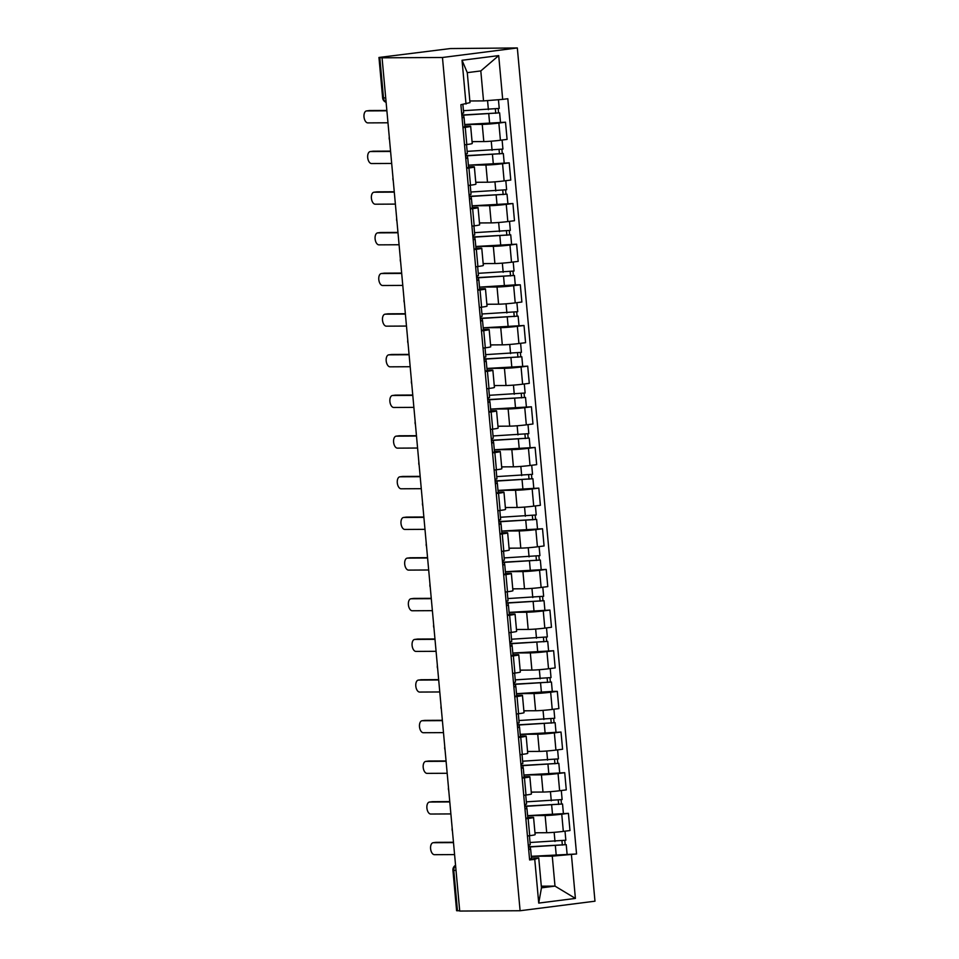<?xml version="1.0" encoding="UTF-8"?>
<svg xmlns="http://www.w3.org/2000/svg" width="959" height="959" viewBox="0 0 959 959"><rect width="100%" height="100%" fill="white"/><g stroke="black" fill="none" stroke-linecap="round" stroke-linejoin="round"><path stroke-width="1.44" d="M385.722 97.938L382.629 97.866L378.961 57.468L450.322 48.561L517.333 47.95L442.459 57.492L520.102 910.738L459.721 911.05L382.066 57.804L442.459 57.492M520.102 910.738L594.976 901.196L517.333 47.95M378.961 57.468L379.812 57.552L383.492 97.95A5.239 4.387 89.7 0 0 386.105 102.193M382.066 57.804L379.812 57.552M459.697 910.786L456.604 910.714L452.936 870.316L453.787 870.4L457.467 910.798M534.966 832.772L546.702 832.712A12.059 0.671 -5.2 0 0 563.317 831.393L569.982 830.542L568.411 813.352L561.758 814.191A12.059 0.671 174.8 0 1 545.132 815.51L529.308 815.594M528.145 818.483L529.704 835.685A12.059 0.671 -5.2 0 0 535.134 834.618L533.564 817.428A12.059 0.671 174.8 0 1 528.145 818.483L525.868 818.77M529.704 835.685L527.438 835.972M527.594 815.665L568.411 813.352M527.75 817.26L531.598 817.236A12.059 0.671 174.8 0 1 533.564 817.428M531.262 792.11L542.998 792.05A12.059 0.671 -5.2 0 0 559.624 790.743L566.278 789.892L564.719 772.69L558.054 773.541A12.059 0.671 174.8 0 1 541.427 774.86L525.616 774.932M523.734 795.311L526 795.023A12.059 0.671 -5.2 0 0 531.43 793.968L529.859 776.766A12.059 0.671 174.8 0 1 524.441 777.821L522.164 778.121M523.902 775.004L564.719 772.69M524.046 776.598L527.894 776.574A12.059 0.671 174.8 0 1 529.859 776.766M527.558 751.46L539.294 751.4A12.059 0.671 -5.2 0 0 555.92 750.082L562.585 749.231L561.015 732.041L554.362 732.88A12.059 0.671 174.8 0 1 537.735 734.198L521.912 734.282M520.03 754.661L522.307 754.373A12.059 0.671 -5.2 0 0 527.726 753.306L526.167 736.116A12.059 0.671 174.8 0 1 520.737 737.171L518.471 737.459M520.198 734.354L561.015 732.041M520.341 735.949L524.201 735.925A12.059 0.671 174.8 0 1 526.167 736.116M523.866 710.799L535.601 710.739A12.059 0.671 -5.2 0 0 552.228 709.432L558.881 708.581L557.311 691.379L550.658 692.23A12.059 0.671 174.8 0 1 534.031 693.549L518.208 693.621M516.338 713.999L518.603 713.712A12.059 0.671 -5.2 0 0 524.034 712.657L522.463 695.455A12.059 0.671 174.8 0 1 517.045 696.51L514.767 696.809M552.288 691.403L557.311 691.379M516.649 695.287L520.497 695.263A12.059 0.671 174.8 0 1 522.463 695.455M520.162 670.149L531.897 670.089A12.059 0.671 -5.2 0 0 548.524 668.771L555.177 667.92L553.619 650.729L546.954 651.569A12.059 0.671 174.8 0 1 530.327 652.887L514.515 652.971M512.633 673.35L514.911 673.062A12.059 0.671 -5.2 0 0 520.329 672.007L518.759 654.805A12.059 0.671 174.8 0 1 513.341 655.86L511.075 656.148M512.801 653.043L553.619 650.729M512.945 654.637L516.793 654.613A12.059 0.671 174.8 0 1 518.759 654.805M516.457 629.488L528.193 629.428A12.059 0.671 -5.2 0 0 544.82 628.121L551.485 627.27L549.915 610.068L543.262 610.919A12.059 0.671 174.8 0 1 526.635 612.238L510.811 612.31M508.929 632.7L511.207 632.401A12.059 0.671 -5.2 0 0 516.625 631.346L515.067 614.144A12.059 0.671 174.8 0 1 509.637 615.199L507.371 615.498M509.097 612.381L549.915 610.068M509.241 613.976L513.101 613.964A12.059 0.671 174.8 0 1 515.067 614.144M512.765 588.838L524.501 588.778A12.059 0.671 -5.2 0 0 541.128 587.459L547.781 586.608L546.21 569.418L539.557 570.257A12.059 0.671 174.8 0 1 522.931 571.576L507.107 571.66M505.237 592.039L507.503 591.751A12.059 0.671 -5.2 0 0 512.933 590.696L511.363 573.494A12.059 0.671 174.8 0 1 505.944 574.549L503.667 574.837M505.405 571.732L546.21 569.418M505.549 573.326L509.397 573.302A12.059 0.671 174.8 0 1 511.363 573.494M509.061 548.176L520.797 548.116A12.059 0.671 -5.2 0 0 537.424 546.81L544.077 545.959L542.518 528.757L535.853 529.608A12.059 0.671 174.8 0 1 519.239 530.926L503.415 530.998M501.533 551.389L503.811 551.089A12.059 0.671 -5.2 0 0 509.229 550.034L507.659 532.832A12.059 0.671 174.8 0 1 502.24 533.899L499.975 534.187M501.701 531.07L542.518 528.757M501.845 532.665L505.705 532.653A12.059 0.671 174.8 0 1 507.659 532.832M505.357 507.527L517.093 507.467A12.059 0.671 -5.2 0 0 533.719 506.148L540.385 505.309L538.814 488.107L532.161 488.946A12.059 0.671 174.8 0 1 515.534 490.265L499.711 490.349M497.841 510.727L500.107 510.44A12.059 0.671 -5.2 0 0 505.525 509.385L503.966 492.183A12.059 0.671 174.8 0 1 498.536 493.238L496.271 493.525M497.997 490.421L538.814 488.107M498.141 492.015L502.001 491.991A12.059 0.671 174.8 0 1 503.966 492.183M501.665 466.877L513.401 466.805A12.059 0.671 -5.2 0 0 530.027 465.499L536.68 464.647L535.11 447.445L528.457 448.297A12.059 0.671 174.8 0 1 511.83 449.615L496.007 449.687M494.137 470.078L496.402 469.778A12.059 0.671 -5.2 0 0 501.833 468.723L500.262 451.521A12.059 0.671 174.8 0 1 494.844 452.588L492.566 452.876M494.305 449.759L535.11 447.445M494.448 451.353L498.296 451.341A12.059 0.671 174.8 0 1 500.262 451.521M497.961 426.216L509.697 426.156A12.059 0.671 -5.2 0 0 526.323 424.837L532.976 423.998L531.418 406.796L524.753 407.647A12.059 0.671 174.8 0 1 508.138 408.954L492.315 409.037M490.433 429.416L492.71 429.129A12.059 0.671 -5.2 0 0 498.129 428.074L496.57 410.872A12.059 0.671 174.8 0 1 491.14 411.926L488.874 412.214M490.6 409.109L531.418 406.796M490.744 410.704L494.604 410.68A12.059 0.671 174.8 0 1 496.57 410.872M494.257 385.566L506.004 385.506A12.059 0.671 -5.2 0 0 522.619 384.187L529.284 383.336L527.714 366.134L521.061 366.985A12.059 0.671 174.8 0 1 504.434 368.304L488.611 368.376M486.74 388.767L489.006 388.467A12.059 0.671 -5.2 0 0 494.424 387.412L492.866 370.21A12.059 0.671 174.8 0 1 487.436 371.277L485.17 371.565M486.896 368.448L527.714 366.134M487.04 370.042L490.9 370.03A12.059 0.671 174.8 0 1 492.866 370.21M490.564 344.904L502.3 344.844A12.059 0.671 -5.2 0 0 518.927 343.526L525.58 342.687L524.022 325.485L517.357 326.336A12.059 0.671 174.8 0 1 500.73 327.642L484.906 327.726M483.036 348.105L485.302 347.817A12.059 0.671 -5.2 0 0 490.732 346.762L489.162 329.56A12.059 0.671 174.8 0 1 483.744 330.615L481.466 330.903M483.204 327.798L524.022 325.485M483.348 329.393L487.196 329.369A12.059 0.671 174.8 0 1 489.162 329.56M486.86 304.255L498.596 304.195A12.059 0.671 -5.2 0 0 515.223 302.876L521.876 302.025L520.317 284.823L513.652 285.674A12.059 0.671 174.8 0 1 497.038 286.993L481.214 287.065M479.332 307.455L481.61 307.156A12.059 0.671 -5.2 0 0 487.028 306.101L485.47 288.899A12.059 0.671 174.8 0 1 480.039 289.966L477.774 290.253M515.283 284.847L520.317 284.823M479.644 288.731L483.504 288.719A12.059 0.671 174.8 0 1 485.47 288.899M483.156 263.593L494.904 263.533A12.059 0.671 -5.2 0 0 511.519 262.215L518.184 261.375L516.613 244.173L509.96 245.024A12.059 0.671 174.8 0 1 493.334 246.331L477.51 246.415M475.64 266.794L477.906 266.506A12.059 0.671 -5.2 0 0 483.324 265.451L481.766 248.249A12.059 0.671 174.8 0 1 476.335 249.304L474.07 249.592M475.796 246.487L516.613 244.173M475.94 248.081L479.8 248.057A12.059 0.671 174.8 0 1 481.766 248.249M479.464 222.944L491.2 222.884A12.059 0.671 -5.2 0 0 507.826 221.565L514.48 220.714L512.921 203.512L506.256 204.363A12.059 0.671 174.8 0 1 489.629 205.682L473.818 205.765M471.936 226.144L474.202 225.856A12.059 0.671 -5.2 0 0 479.632 224.79L478.062 207.588A12.059 0.671 174.8 0 1 472.643 208.654L470.366 208.942M472.104 205.825L512.921 203.512M472.248 207.42L476.096 207.408A12.059 0.671 174.8 0 1 478.062 207.588M475.76 182.282L487.496 182.222A12.059 0.671 -5.2 0 0 504.122 180.903L510.775 180.064L509.217 162.862L502.564 163.713A12.059 0.671 174.8 0 1 485.937 165.02L470.114 165.104M468.232 185.483L470.509 185.195A12.059 0.671 -5.2 0 0 475.928 184.14L474.369 166.938A12.059 0.671 174.8 0 1 468.939 167.993L466.673 168.281M468.4 165.176L509.217 162.862M468.543 166.77L472.403 166.746A12.059 0.671 174.8 0 1 474.369 166.938M472.056 141.632L483.804 141.572A12.059 0.671 -5.2 0 0 500.418 140.254L507.083 139.403L505.513 122.201L498.86 123.052A12.059 0.671 174.8 0 1 482.233 124.37L466.41 124.454M464.54 144.833L466.805 144.545A12.059 0.671 -5.2 0 0 472.236 143.478L470.665 126.276A12.059 0.671 174.8 0 1 465.247 127.343L462.969 127.631M464.695 124.514L505.513 122.201M464.839 126.109L468.699 126.097A12.059 0.671 174.8 0 1 470.665 126.276M541.308 886.188L554.997 886.116L552.264 856.147L533.012 856.243M531.442 857.909L538.73 857.873L541.463 887.842L554.997 886.116L575.4 898.415L538.73 903.09L534.75 859.312L538.73 857.873M469.85 100.971L483.528 100.899L480.807 70.93L467.273 72.644L469.994 102.625L460.883 104.711L529.62 859.959L534.75 859.312M466.014 104.051L462.034 60.273L498.704 55.598L502.684 99.376L483.528 100.899M552.264 856.147L576.551 853.978L507.814 98.729L502.684 99.376M571.42 854.637L575.4 898.415M531.298 856.315L576.551 853.978M538.73 903.09L541.463 887.842M480.807 70.93L498.704 55.598M467.273 72.644L462.034 60.273M529.428 835.721L530.243 844.759L528.277 845.203M435.746 842.398A6.03 3.273 82.7 0 1 435.961 842.35A6.03 3.273 82.7 0 1 436.177 842.338L453.451 842.254M528.613 848.967L530.651 849.183L528.673 849.626M530.651 849.183L531.502 858.569L529.536 859.012M453.487 842.601L433.348 842.697A6.03 3.273 -97.3 0 0 433.132 842.721A6.03 3.273 -97.3 0 0 430.615 848.907A6.03 3.273 -97.3 0 0 434.439 854.685L454.578 854.589M529.068 846.617L529.032 846.186A12.323 0.683 -5.2 0 0 528.409 846.461A12.323 0.683 -5.2 0 0 532.545 846.593L566.23 844.651L567.081 854.037M529.032 846.186L528.373 846.234M528.433 847.001A15.728 0.875 -5.2 0 0 530.291 846.941L566.23 844.651M561.962 840.911L562.346 845.095M530.039 842.505L565.834 840.216L565.007 831.177M534.966 832.88L538.155 832.76M564.791 840.516L565.163 844.543M525.724 795.059L526.551 804.098L524.573 804.541M432.053 801.736A6.03 3.273 82.7 0 1 432.269 801.7A6.03 3.273 82.7 0 1 432.485 801.688L449.759 801.592M524.921 808.305L526.947 808.533L524.981 808.976M526.947 808.533L527.81 817.907L525.832 818.351M449.783 801.94L429.644 802.048A6.03 3.273 -97.3 0 0 429.428 802.06A6.03 3.273 -97.3 0 0 426.923 808.257A6.03 3.273 -97.3 0 0 430.735 814.035L450.874 813.927M522.02 754.409L522.847 763.448L520.869 763.891M428.349 761.086A6.03 3.273 82.7 0 1 428.565 761.038A6.03 3.273 82.7 0 1 428.781 761.026L446.055 760.943M521.216 767.656L523.254 767.871L521.276 768.315M523.254 767.871L524.105 777.258L522.128 777.701M446.091 761.29L425.94 761.386A6.03 3.273 -97.3 0 0 425.724 761.41A6.03 3.273 -97.3 0 0 423.219 767.596A6.03 3.273 -97.3 0 0 427.031 773.374L447.182 773.278M525.364 805.968L525.328 805.524A12.323 0.683 -5.2 0 0 524.705 805.8A12.323 0.683 -5.2 0 0 528.841 805.944L562.537 803.99L563.389 813.376M525.328 805.524L524.669 805.572M524.741 806.339A15.728 0.875 -5.2 0 0 526.599 806.291L562.537 803.99M558.258 800.25L558.641 804.445M526.347 801.844L562.13 799.566L561.303 790.528M531.274 792.23L534.451 792.098M561.099 799.854L561.459 803.894M521.672 765.306L521.624 764.874A12.323 0.683 -5.2 0 0 521.001 765.15A12.323 0.683 -5.2 0 0 525.148 765.282L558.833 763.34L559.684 772.726M521.624 764.874L520.965 764.922M521.037 765.69A15.728 0.875 -5.2 0 0 522.895 765.63L558.833 763.34M554.566 759.6L554.937 763.784M522.643 761.194L558.426 758.905L557.611 749.866M527.57 751.568L530.747 751.448M557.395 759.204L557.766 763.232M518.328 713.748L519.143 722.786L517.177 723.23M424.657 720.425A6.03 3.273 82.7 0 1 424.861 720.389A6.03 3.273 82.7 0 1 425.077 720.377L442.351 720.281M517.512 726.994L519.55 727.222L517.572 727.665M519.55 727.222L520.401 736.608L518.435 737.039M442.387 720.629L422.248 720.736A6.03 3.273 -97.3 0 0 422.032 720.748A6.03 3.273 -97.3 0 0 419.515 726.946A6.03 3.273 -97.3 0 0 423.339 732.724L443.478 732.616M514.623 673.098L515.451 682.137L513.473 682.58M420.953 679.775A6.03 3.273 82.7 0 1 421.169 679.727A6.03 3.273 82.7 0 1 421.385 679.715L438.659 679.631M513.82 686.344L515.846 686.56L513.88 687.004M515.846 686.56L516.709 695.946L514.731 696.39M438.683 679.979L418.544 680.075A6.03 3.273 -97.3 0 0 418.328 680.099A6.03 3.273 -97.3 0 0 415.822 686.284A6.03 3.273 -97.3 0 0 419.634 692.062L439.773 691.966M510.919 632.437L511.746 641.475L509.78 641.919M417.249 639.114A6.03 3.273 82.7 0 1 417.465 639.078A6.03 3.273 82.7 0 1 417.68 639.066L434.954 638.97M510.116 645.683L512.154 645.91L510.176 646.354M512.154 645.91L513.005 655.297L511.027 655.728M434.99 639.317L414.839 639.425A6.03 3.273 -97.3 0 0 414.624 639.437A6.03 3.273 -97.3 0 0 412.118 645.635A6.03 3.273 -97.3 0 0 415.93 651.413L436.081 651.305M517.968 724.656L517.932 724.213A12.323 0.683 -5.2 0 0 517.309 724.489A12.323 0.683 -5.2 0 0 521.444 724.632L555.129 722.678L555.98 732.065M517.932 724.213L517.273 724.261M517.345 725.028A15.728 0.875 -5.2 0 0 519.203 724.98L555.129 722.678M550.862 718.938L551.245 723.134M518.939 720.533L554.734 718.255L553.906 709.216M523.866 710.919L527.054 710.787M553.691 718.543L554.062 722.583M514.264 683.995L514.228 683.563A12.323 0.683 -5.2 0 0 513.604 683.839A12.323 0.683 -5.2 0 0 517.74 683.971L551.437 682.029L552.288 691.415L516.493 693.693M514.228 683.563L513.568 683.611M513.64 684.378A15.728 0.875 -5.2 0 0 515.498 684.318L551.437 682.029M547.157 678.289L547.541 682.472M515.247 679.883L551.029 677.593L550.202 668.555M520.174 670.257L523.35 670.137M549.998 677.893L550.358 681.921M510.572 643.345L510.524 642.902A12.323 0.683 -5.2 0 0 509.9 643.177A12.323 0.683 -5.2 0 0 514.048 643.321L547.733 641.367L548.584 650.753M510.524 642.902L509.864 642.95M509.936 643.717A15.728 0.875 -5.2 0 0 511.794 643.669L547.733 641.367M543.465 637.627L543.849 641.823M511.543 639.221L547.325 636.944L546.51 627.905M516.469 629.607L519.658 629.476M546.294 637.232L546.666 641.271M507.227 591.787L508.042 600.825L506.076 601.269M413.557 598.464A6.03 3.273 82.7 0 1 413.761 598.416A6.03 3.273 82.7 0 1 413.988 598.404L431.25 598.32M506.412 605.033L508.45 605.249L506.484 605.692M508.45 605.249L509.301 614.635L507.335 615.079M431.286 598.668L411.147 598.764A6.03 3.273 -97.3 0 0 410.932 598.788A6.03 3.273 -97.3 0 0 408.414 604.973A6.03 3.273 -97.3 0 0 412.238 610.763L432.377 610.655M506.867 602.684L506.832 602.252A12.323 0.683 -5.2 0 0 506.208 602.528A12.323 0.683 -5.2 0 0 510.344 602.66L544.029 600.718L544.88 610.104M506.832 602.252L506.172 602.3M506.244 603.067A15.728 0.875 -5.2 0 0 508.102 603.007L544.029 600.718M539.761 596.977L540.145 601.161M507.838 598.572L543.633 596.282L542.806 587.244M512.765 588.958L515.954 588.826M542.602 596.582L542.962 600.61M503.523 551.125L504.35 560.164L502.372 560.607M409.853 557.802A6.03 3.273 82.7 0 1 410.068 557.766A6.03 3.273 82.7 0 1 410.284 557.754L427.558 557.659M502.72 564.371L504.746 564.599L502.78 565.043M504.746 564.599L505.609 573.985L503.631 574.429M427.582 558.006L407.443 558.114A6.03 3.273 -97.3 0 0 407.227 558.126A6.03 3.273 -97.3 0 0 404.722 564.324A6.03 3.273 -97.3 0 0 408.534 570.102L428.673 569.994M503.163 562.034L503.127 561.59A12.323 0.683 -5.2 0 0 502.504 561.866A12.323 0.683 -5.2 0 0 506.64 562.01L540.337 560.056L541.188 569.442M503.127 561.59L502.468 561.638M502.54 562.418A15.728 0.875 -5.2 0 0 504.398 562.358L540.337 560.056M536.057 556.316L536.441 560.512M504.146 557.922L539.929 555.633L539.102 546.594M509.073 548.296L512.25 548.164M538.898 555.92L539.27 559.96M499.819 510.476L500.646 519.514L498.68 519.958M406.148 517.153A6.03 3.273 82.7 0 1 406.364 517.105A6.03 3.273 82.7 0 1 406.58 517.093L423.854 517.009M499.016 523.722L501.054 523.938L499.076 524.381M501.054 523.938L501.905 533.324L499.927 533.767M423.89 517.357L403.739 517.452A6.03 3.273 -97.3 0 0 403.523 517.476A6.03 3.273 -97.3 0 0 401.018 523.662A6.03 3.273 -97.3 0 0 404.83 529.452L424.981 529.344M499.471 521.372L499.423 520.941A12.323 0.683 -5.2 0 0 498.8 521.216A12.323 0.683 -5.2 0 0 502.948 521.348L536.632 519.406L537.484 528.793M499.423 520.941L498.764 520.989M498.836 521.756A15.728 0.875 -5.2 0 0 500.694 521.696L536.632 519.406M532.365 515.666L532.748 519.85M500.442 517.261L536.225 514.971L535.41 505.932M505.369 507.647L508.558 507.515M535.194 515.271L535.566 519.298M496.127 469.814L496.942 478.853L494.976 479.296M402.456 476.491A6.03 3.273 82.7 0 1 402.66 476.455A6.03 3.273 82.7 0 1 402.888 476.443L420.15 476.347M495.323 483.06L497.349 483.288L495.383 483.732M497.349 483.288L498.201 492.674L496.235 493.118M420.186 476.695L400.047 476.803A6.03 3.273 -97.3 0 0 399.831 476.815A6.03 3.273 -97.3 0 0 397.314 483.012A6.03 3.273 -97.3 0 0 401.138 488.79L421.277 488.682M495.767 480.723L495.731 480.279A12.323 0.683 -5.2 0 0 495.108 480.555A12.323 0.683 -5.2 0 0 499.243 480.699L532.928 478.745L533.791 488.131M495.731 480.279L495.072 480.327M495.144 481.106A15.728 0.875 -5.2 0 0 497.002 481.046L532.928 478.745M528.661 475.005L529.044 479.2M496.738 476.611L532.533 474.321L531.706 465.283M501.677 466.985L504.854 466.853M531.502 474.609L531.861 478.649M492.423 429.164L493.25 438.203L491.272 438.647M398.752 435.842A6.03 3.273 82.7 0 1 398.968 435.806A6.03 3.273 82.7 0 1 399.184 435.782L416.458 435.698M491.619 442.411L493.645 442.626L491.679 443.07M493.645 442.626L494.508 452.013L492.53 452.456M416.482 436.045L396.343 436.153A6.03 3.273 -97.3 0 0 396.127 436.165A6.03 3.273 -97.3 0 0 393.622 442.363A6.03 3.273 -97.3 0 0 397.434 448.141L417.573 448.033M488.73 388.503L489.546 397.541L487.58 397.985M395.048 395.18A6.03 3.273 82.7 0 1 395.264 395.144A6.03 3.273 82.7 0 1 395.48 395.132L412.754 395.036M487.915 401.749L489.953 401.977L487.975 402.42M489.953 401.977L490.804 411.363L488.826 411.807M412.79 395.384L392.651 395.492A6.03 3.273 -97.3 0 0 392.423 395.504A6.03 3.273 -97.3 0 0 389.917 401.701A6.03 3.273 -97.3 0 0 393.741 407.479L413.88 407.371M485.026 347.853L485.853 356.892L483.875 357.335M391.356 354.53A6.03 3.273 82.7 0 1 391.572 354.494A6.03 3.273 82.7 0 1 391.787 354.47L409.049 354.386M484.223 361.099L486.249 361.315L484.283 361.759M486.249 361.315L487.1 370.701L485.134 371.145M409.085 354.734L388.946 354.842A6.03 3.273 -97.3 0 0 388.731 354.854A6.03 3.273 -97.3 0 0 386.213 361.052A6.03 3.273 -97.3 0 0 390.037 366.829L410.176 366.722M481.322 307.192L482.149 316.23L480.171 316.674M387.652 313.869A6.03 3.273 82.7 0 1 387.868 313.833A6.03 3.273 82.7 0 1 388.083 313.821L405.357 313.725M480.519 320.438L482.545 320.666L480.579 321.109M482.545 320.666L483.408 330.052L481.43 330.495M405.381 314.072L385.242 314.18A6.03 3.273 -97.3 0 0 385.027 314.192A6.03 3.273 -97.3 0 0 382.521 320.39A6.03 3.273 -97.3 0 0 386.333 326.168L406.472 326.06M477.63 266.542L478.445 275.581L476.479 276.024M383.948 273.219A6.03 3.273 82.7 0 1 384.163 273.183A6.03 3.273 82.7 0 1 384.379 273.159L401.653 273.075M476.815 279.788L478.853 280.016L476.875 280.448M478.853 280.016L479.704 289.39L477.738 289.834M401.689 273.423L381.55 273.531A6.03 3.273 -97.3 0 0 381.322 273.543A6.03 3.273 -97.3 0 0 378.817 279.74A6.03 3.273 -97.3 0 0 382.641 285.518L402.78 285.41M473.926 225.88L474.753 234.919L472.775 235.363M380.255 232.558A6.03 3.273 82.7 0 1 380.471 232.522A6.03 3.273 82.7 0 1 380.687 232.51L397.961 232.414M473.123 239.127L475.149 239.354L473.183 239.798M475.149 239.354L476 248.741L474.034 249.184M397.985 232.761L377.846 232.869A6.03 3.273 -97.3 0 0 377.63 232.881A6.03 3.273 -97.3 0 0 375.125 239.079A6.03 3.273 -97.3 0 0 378.937 244.857L399.076 244.749M492.063 440.061L492.027 439.63A12.323 0.683 -5.2 0 0 491.404 439.905A12.323 0.683 -5.2 0 0 495.551 440.037L529.236 438.095L530.087 447.481M492.027 439.63L491.368 439.678M491.44 440.445A15.728 0.875 -5.2 0 0 493.298 440.385L529.236 438.095M524.957 434.355L525.34 438.551M493.046 435.949L528.829 433.66L528.001 424.621M497.973 426.335L501.149 426.204M527.798 433.959L528.169 437.987M488.371 399.412L488.323 398.968A12.323 0.683 -5.2 0 0 487.711 399.244A12.323 0.683 -5.2 0 0 491.847 399.388L525.532 397.446L526.383 406.82M488.323 398.968L487.663 399.016M487.735 399.795A15.728 0.875 -5.2 0 0 489.593 399.735L525.532 397.446M521.264 393.693L521.648 397.889M489.342 395.3L525.124 393.01L524.309 383.972M494.269 385.674L497.457 385.542M524.093 393.298L524.465 397.338M484.667 358.75L484.631 358.318A12.323 0.683 -5.2 0 0 484.007 358.594A12.323 0.683 -5.2 0 0 488.143 358.726L521.828 356.784L522.691 366.17M484.631 358.318L483.971 358.366M484.043 359.134A15.728 0.875 -5.2 0 0 485.901 359.074L521.828 356.784M517.56 353.044L517.944 357.239M485.638 354.638L521.432 352.349L520.605 343.31M490.576 345.024L493.753 344.892M520.401 352.648L520.761 356.688M480.962 318.1L480.927 317.657A12.323 0.683 -5.2 0 0 480.303 317.932A12.323 0.683 -5.2 0 0 484.451 318.076L518.136 316.134L518.987 325.509M480.927 317.657L480.267 317.705M480.339 318.484A15.728 0.875 -5.2 0 0 482.197 318.424L518.136 316.134M513.868 312.382L514.24 316.578M481.945 313.989L517.728 311.699L516.901 302.66M486.872 304.363L490.049 304.231M516.697 311.987L517.069 316.026M477.27 277.439L477.222 277.007A12.323 0.683 -5.2 0 0 476.611 277.283A12.323 0.683 -5.2 0 0 480.747 277.415L514.432 275.473L515.283 284.859L479.5 287.137M477.222 277.007L476.575 277.055M476.635 277.822A15.728 0.875 -5.2 0 0 478.493 277.762L514.432 275.473M510.164 271.733L510.548 275.928M478.241 273.327L514.024 271.037L513.209 262.011M483.168 263.713L486.357 263.581M512.993 271.337L513.365 275.377M473.566 236.789L473.53 236.346A12.323 0.683 -5.2 0 0 472.907 236.621A12.323 0.683 -5.2 0 0 477.043 236.765L510.727 234.823L511.591 244.197M473.53 236.346L472.871 236.393M472.943 237.173A15.728 0.875 -5.2 0 0 474.801 237.113L510.727 234.823M506.46 231.071L506.843 235.267M474.537 232.677L510.332 230.388L509.505 221.349M479.476 223.051L482.653 222.92M509.301 230.675L509.661 234.715M470.222 185.231L471.049 194.269L469.071 194.713M376.551 191.908A6.03 3.273 82.7 0 1 376.767 191.872A6.03 3.273 82.7 0 1 376.983 191.848L394.257 191.764M469.419 198.477L471.456 198.705L469.478 199.148M471.456 198.705L472.308 208.079L470.33 208.523M394.293 192.112L374.142 192.22A6.03 3.273 -97.3 0 0 373.926 192.232A6.03 3.273 -97.3 0 0 371.421 198.429A6.03 3.273 -97.3 0 0 375.233 204.207L395.384 204.099M469.862 196.127L469.826 195.696A12.323 0.683 -5.2 0 0 469.203 195.972A12.323 0.683 -5.2 0 0 473.35 196.104L507.035 194.162L507.886 203.548M469.826 195.696L469.167 195.744M469.239 196.511A15.728 0.875 -5.2 0 0 471.097 196.451L507.035 194.162M502.768 190.421L503.139 194.617M470.845 192.016L506.628 189.738L505.813 180.7M475.772 182.402L478.949 182.27M505.597 190.026L505.968 194.066M466.53 144.581L467.345 153.608L465.379 154.051M372.847 151.258A6.03 3.273 82.7 0 1 373.063 151.21A6.03 3.273 82.7 0 1 373.279 151.198L390.553 151.114M465.714 157.815L467.752 158.043L465.774 158.487M467.752 158.043L468.603 167.429L466.637 167.873M390.589 151.45L370.45 151.558A6.03 3.273 -97.3 0 0 370.234 151.57A6.03 3.273 -97.3 0 0 367.717 157.767A6.03 3.273 -97.3 0 0 371.541 163.545L391.68 163.45M466.17 155.478L466.122 155.034A12.323 0.683 -5.2 0 0 465.511 155.31A12.323 0.683 -5.2 0 0 469.646 155.454L503.331 153.512L504.182 162.886M466.122 155.034L465.475 155.082M465.535 155.861A15.728 0.875 -5.2 0 0 467.393 155.802L503.331 153.512M499.064 149.76L499.447 153.955M467.141 151.366L502.924 149.077L502.108 140.038M472.068 141.74L475.256 141.608M501.893 149.364L502.264 153.404M462.873 104.459L463.653 112.958L461.675 113.402M369.155 110.597A6.03 3.273 82.7 0 1 369.371 110.561A6.03 3.273 82.7 0 1 369.587 110.537L386.861 110.453M462.022 117.166L464.048 117.394L462.082 117.837M464.048 117.394L464.899 126.768L462.933 127.211M386.885 110.8L366.746 110.908A6.03 3.273 -97.3 0 0 366.53 110.92A6.03 3.273 -97.3 0 0 364.024 117.118A6.03 3.273 -97.3 0 0 367.836 122.896L387.975 122.788M462.466 114.816L462.43 114.385A12.323 0.683 -5.2 0 0 461.806 114.66A12.323 0.683 -5.2 0 0 465.942 114.792L499.627 112.85L500.49 122.237M462.43 114.385L461.77 114.433M461.842 115.2A15.728 0.875 -5.2 0 0 463.7 115.14L499.627 112.85M495.359 109.11L495.743 113.306M463.449 110.705L499.231 108.427L498.44 99.712M469.85 101.031L471.552 100.959M498.201 108.715L498.56 112.754M482.233 124.37L483.804 141.572M485.937 165.02L487.496 182.222M489.629 205.682L491.2 222.884M493.334 246.331L494.904 263.533M497.038 286.993L498.596 304.195M500.73 327.642L502.3 344.844M504.434 368.304L506.004 385.506M508.138 408.954L509.697 426.156M511.83 449.615L513.401 466.805M515.534 490.265L517.093 507.467M519.239 530.926L520.797 548.116M522.931 571.576L524.501 588.778M526.635 612.238L528.193 629.428M530.327 652.887L531.897 670.089M534.031 693.549L535.601 710.739M537.735 734.198L539.294 751.4M541.427 774.86L542.998 792.05M545.132 815.51L546.702 832.712M468.939 167.993L470.509 185.195M472.643 208.654L474.202 225.856M476.335 249.304L477.906 266.506M480.039 289.966L481.61 307.156M483.744 330.615L485.302 347.817M487.436 371.277L489.006 388.467M491.14 411.926L492.71 429.129M494.844 452.588L496.402 469.778M498.536 493.238L500.107 510.44M502.24 533.899L503.811 551.089M505.944 574.549L507.503 591.751M509.637 615.199L511.207 632.401M513.341 655.86L514.911 673.062M517.045 696.51L518.603 713.712M520.737 737.171L522.307 754.373M524.441 777.821L526 795.023M465.247 127.343L466.805 144.545M502.564 163.713L504.122 180.903M506.256 204.363L507.826 221.565M509.96 245.024L511.519 262.215M513.652 285.674L515.223 302.876M517.357 326.336L518.927 343.526M521.061 366.985L522.619 384.187M524.753 407.647L526.323 424.837M528.457 448.297L530.027 465.499M532.161 488.946L533.719 506.148M535.853 529.608L537.424 546.81M539.557 570.257L541.128 587.459M543.262 610.919L544.82 628.121M546.954 651.569L548.524 668.771M550.658 692.23L552.228 709.432M554.362 732.88L555.92 750.082M558.054 773.541L559.624 790.743M561.758 814.191L563.317 831.393M498.86 123.052L500.418 140.254M455.573 865.593A5.239 4.387 89.7 0 0 453.787 870.4L456.016 870.388M433.348 842.697L436.177 842.338M530.291 846.941L530.495 849.123M555.381 845.91L556.232 855.296M554.146 832.328L554.985 841.475M429.644 802.048L432.485 801.688M425.94 761.386L428.781 761.026M526.599 806.291L526.791 808.473M551.677 805.26L552.54 814.635M550.442 791.666L551.281 800.825M522.895 765.63L523.099 767.811M547.985 764.599L548.836 773.985M546.75 751.017L547.577 760.163M422.248 720.736L425.077 720.377M418.544 680.075L421.385 679.715M414.839 639.425L417.68 639.066M519.203 724.98L519.394 727.162M544.28 723.949L545.132 733.323M543.046 710.355L543.885 719.514M515.498 684.318L515.69 686.5M540.588 683.288L541.439 692.674M539.342 669.706L540.181 678.852M511.794 643.669L511.998 645.851M536.884 642.638L537.735 652.012M535.649 629.044L536.477 638.203M411.147 598.764L413.988 598.404M508.102 603.007L508.294 605.189M533.18 601.976L534.031 611.362M531.945 588.394L532.784 597.541M407.443 558.114L410.284 557.754M504.398 562.358L504.59 564.539M529.488 561.327L530.339 570.701M528.241 547.733L529.08 556.891M403.739 517.452L406.58 517.093M500.694 521.696L500.898 523.878M525.784 520.665L526.635 530.051M524.549 507.083L525.376 516.242M400.047 476.803L402.888 476.443M497.002 481.046L497.194 483.228M522.08 480.015L522.943 489.39M520.845 466.422L521.684 475.58M396.343 436.153L399.184 435.782M392.651 395.492L395.48 395.132M388.946 354.842L391.787 354.47M385.242 314.18L388.083 313.821M381.55 273.531L384.379 273.159M377.846 232.869L380.687 232.51M493.298 440.385L493.501 442.567M518.387 439.354L519.239 448.74M517.153 425.772L517.98 434.93M489.593 399.735L489.797 401.917M514.683 398.704L515.534 408.078M513.449 385.11L514.276 394.269M485.901 359.074L486.093 361.255M510.979 358.043L511.842 367.429M509.744 344.461L510.584 353.619M482.197 318.424L482.401 320.606M507.287 317.393L508.138 326.767M506.052 303.799L506.879 312.958M478.493 277.762L478.697 279.944M503.583 276.731L504.434 286.118M502.348 263.15L503.175 272.308M474.801 237.113L474.993 239.294M499.879 236.082L500.742 245.456M498.644 222.488L499.483 231.646M374.142 192.22L376.983 191.848M471.097 196.451L471.301 198.633M496.187 195.42L497.038 204.806M494.952 181.838L495.779 190.997M370.45 151.558L373.279 151.198M467.393 155.802L467.596 157.983M492.482 154.771L493.334 164.145M491.248 141.177L492.075 150.335M366.746 110.908L369.587 110.537M463.7 115.14L463.892 117.322M488.778 114.109L489.641 123.495M487.556 100.575L488.383 109.686M452.168 828.156A5.239 5.239 0 0 0 452.444 831.105M448.476 787.507A5.239 5.239 0 0 0 448.74 790.444M444.772 746.845A5.239 5.239 0 0 0 445.036 749.794M441.068 706.196A5.239 5.239 0 0 0 441.344 709.133M437.376 665.534A5.239 5.239 0 0 0 437.64 668.483M433.672 624.884A5.239 5.239 0 0 0 433.936 627.821M429.968 584.223A5.239 5.239 0 0 0 430.243 587.172M426.276 543.573A5.239 5.239 0 0 0 426.539 546.51M422.571 502.912A5.239 5.239 0 0 0 422.835 505.861M418.867 462.262A5.239 5.239 0 0 0 419.143 465.199M415.175 421.6A5.239 5.239 0 0 0 415.439 424.549M411.471 380.951A5.239 5.239 0 0 0 411.735 383.888M407.767 340.289A5.239 5.239 0 0 0 408.043 343.238M404.075 299.64A5.239 5.239 0 0 0 404.338 302.576M400.371 258.978A5.239 5.239 0 0 0 400.646 261.927M396.678 218.328A5.239 5.239 0 0 0 396.942 221.265M392.974 177.667A5.239 5.239 0 0 0 393.238 180.616M389.27 137.017A5.239 5.239 0 0 0 389.546 139.954M382.629 97.866A5.239 5.239 0 0 0 386.117 102.337M455.549 865.294A5.239 5.239 0 0 0 452.936 870.316M433.132 842.721L435.961 842.35M429.428 802.06L432.269 801.7M425.724 761.41L428.565 761.038M422.032 720.748L424.861 720.389M418.328 680.099L421.169 679.727M414.624 639.437L417.465 639.078M410.932 598.788L413.761 598.416M407.227 558.126L410.068 557.766M403.523 517.476L406.364 517.105M399.831 476.815L402.66 476.455M396.127 436.165L398.968 435.806M392.423 395.504L395.264 395.144M388.731 354.854L391.572 354.494M385.027 314.192L387.868 313.833M381.322 273.543L384.163 273.183M377.63 232.881L380.471 232.522M373.926 192.232L376.767 191.872M370.234 151.57L373.063 151.21M366.53 110.92L369.371 110.561"/></g></svg>
